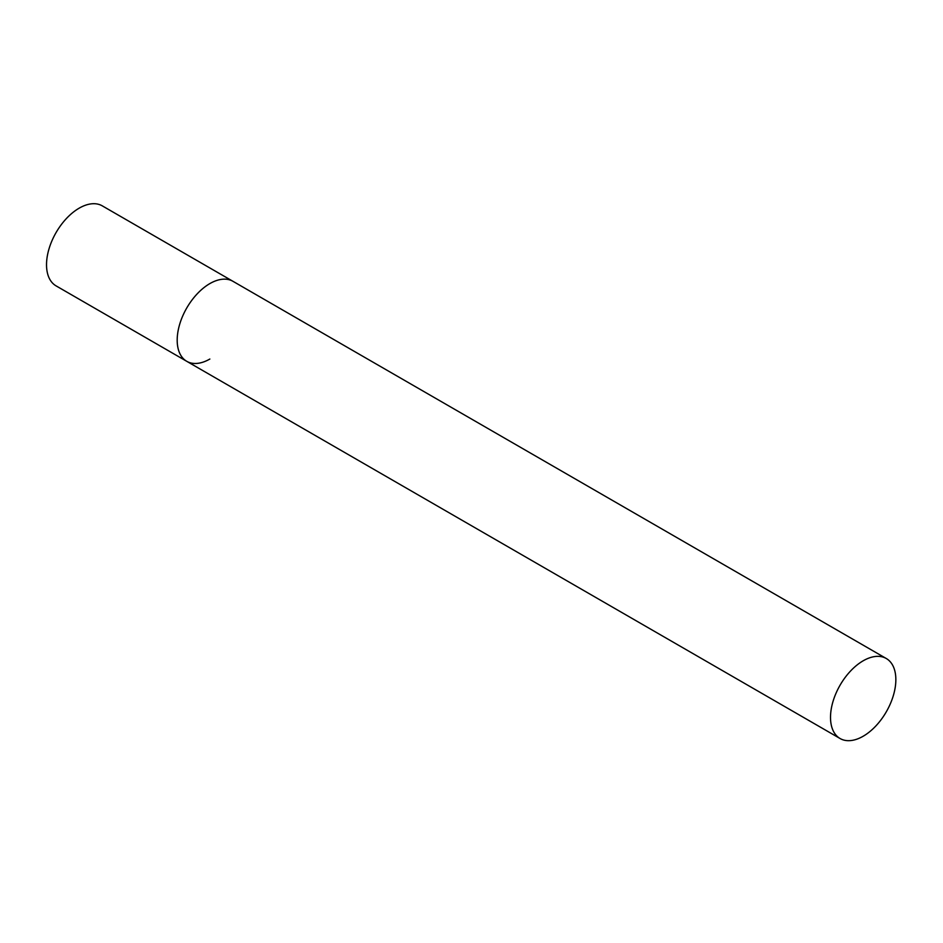 <?xml version="1.0" encoding="UTF-8"?>
<svg xmlns="http://www.w3.org/2000/svg" width="943" height="943" viewBox="0 0 943 943"><rect width="100%" height="100%" fill="white"/><g stroke="black" fill="none" stroke-linecap="round" stroke-linejoin="round"><path stroke-width="1.41" d="M209.853 359.035A46.195 26.675 -60 0 1 186.761 361.322A46.195 26.675 -60 0 1 179.677 324.309A46.195 26.675 -60 0 1 209.853 283.595A46.195 26.675 -60 0 1 232.956 281.309A46.195 26.675 120 0 0 197.358 293.686A46.195 26.675 120 0 0 177.19 340.175A46.195 26.675 120 0 0 186.761 361.322L56.085 285.882A46.195 26.675 -60 0 1 49.012 248.869A46.195 26.675 -60 0 1 79.188 208.155A46.195 26.675 -60 0 1 102.292 205.869L886.279 658.509A46.195 26.675 120 0 0 850.68 670.886A46.195 26.675 120 0 0 830.512 717.375A46.195 26.675 120 0 0 840.083 738.522A46.195 26.675 120 0 0 875.682 726.145A46.195 26.675 120 0 0 895.85 679.655A46.195 26.675 120 0 0 886.279 658.509M186.761 361.322L840.083 738.522"/></g></svg>
